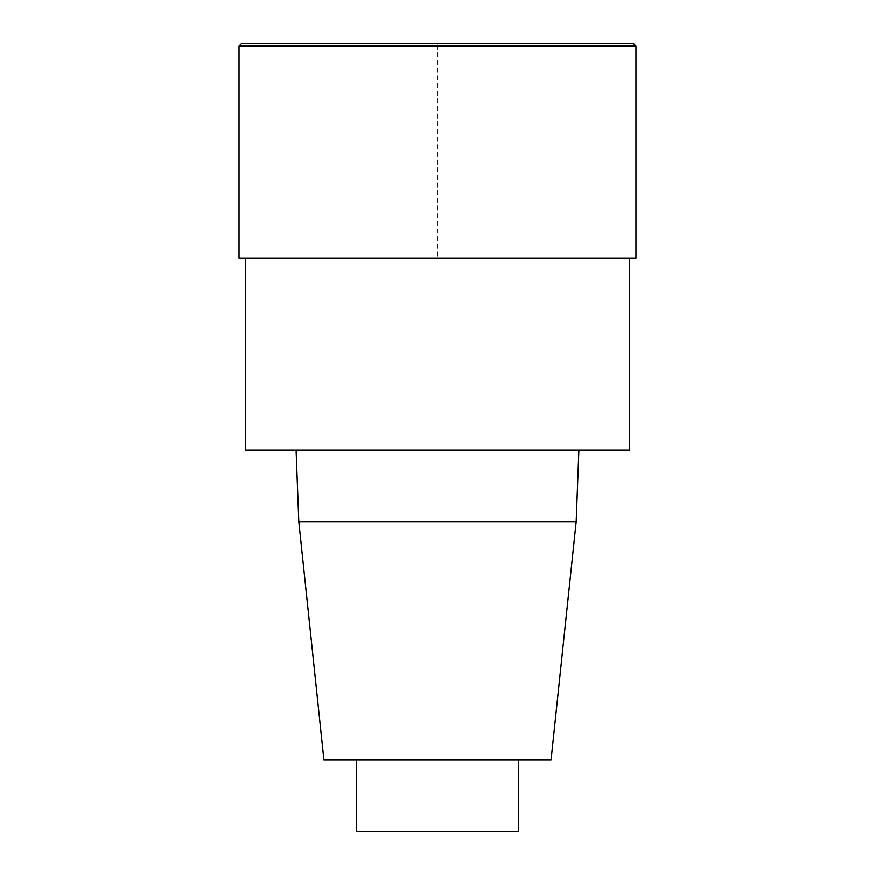<?xml version="1.0" encoding="UTF-8"?>
<svg xmlns="http://www.w3.org/2000/svg" width="875" height="875" viewBox="0 0 875 875"><rect width="100%" height="100%" fill="white"/><g stroke="black" fill="none" stroke-linecap="round" stroke-linejoin="round"><path stroke-width="0.66" stroke-dasharray="4.38 3.28" d="M629.617 450.198L245.383 450.198M245.383 258.092L629.617 258.092L245.383 258.092M296.111 450.198L578.889 450.198L296.111 450.198M551.097 759.806L323.903 759.806M576.188 521.653L298.812 521.653M518.47 831.25L356.53 831.25M356.53 759.806L518.47 759.806L356.53 759.806M241.423 43.75L633.577 43.75L437.5 43.75L437.5 258.092L635.961 258.092L239.039 258.092M635.961 46.134L239.039 46.134"/><path stroke-width="1.31" d="M629.617 258.092L629.617 450.198L245.383 450.198L245.383 258.092M296.111 450.198L298.812 521.653L323.903 759.806L551.097 759.806L576.188 521.653L578.889 450.198M298.812 521.653L576.188 521.653M356.53 759.806L356.53 831.25L518.47 831.25L518.47 759.806M239.039 46.134L239.039 258.092L635.961 258.092L635.961 46.134L633.577 43.75L241.423 43.75L239.039 46.134L635.961 46.134L633.577 43.75M635.961 258.092L635.961 46.134"/></g></svg>
